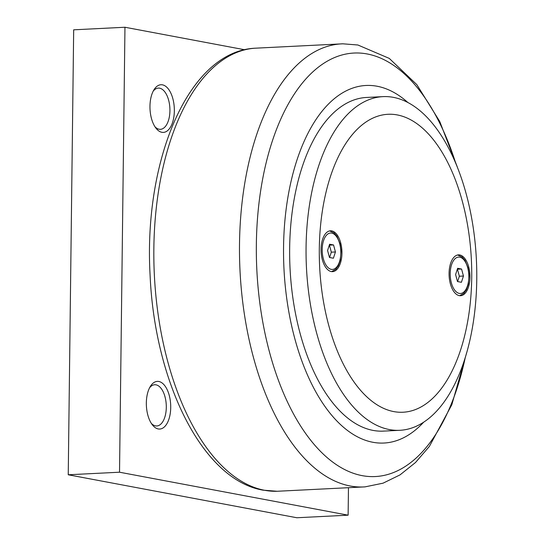 <?xml version="1.0" encoding="UTF-8"?>
<svg xmlns="http://www.w3.org/2000/svg" width="545" height="545" viewBox="0 0 545 545"><rect width="100%" height="100%" fill="white"/><g stroke="black" fill="none" stroke-linecap="round" stroke-linejoin="round"><path stroke-width="0.82" d="M244.719 49.759L124.962 27.25L119.525 472.215L348.126 515.182L348.459 487.959M146.339 402.925A23.864 12.154 -92.9 0 1 150.386 386.357A23.864 12.154 -92.9 0 1 163.636 384.341A23.864 12.154 -92.9 0 1 170.721 407.503A23.864 12.154 -92.9 0 1 152.314 424.787A23.864 12.154 -92.9 0 1 146.339 402.925M149.964 106.282A23.864 12.154 -92.9 0 1 154.01 89.721A23.864 12.154 -92.9 0 1 167.261 87.697A23.864 12.154 -92.9 0 1 174.345 110.867A23.864 12.154 -92.9 0 1 155.938 128.143A23.864 12.154 -92.9 0 1 149.964 106.282M149.555 387.842A20.635 10.505 -92.9 0 1 154.726 384.743A20.635 10.505 -92.9 0 1 166.3 407.333A20.635 10.505 -92.9 0 1 156.79 425.965A20.635 10.505 -92.9 0 1 151.34 423.397M153.179 91.199A20.635 10.505 -92.9 0 1 158.35 88.099A20.635 10.505 -92.9 0 1 169.924 110.689A20.635 10.505 -92.9 0 1 160.414 129.322A20.635 10.505 -92.9 0 1 154.964 126.753M348.126 515.182L296.848 517.75L68.241 474.777L73.677 29.818L124.962 27.25M119.525 472.215L68.241 474.777M407.749 102.399A178.978 91.144 87.1 0 0 283.557 247.096A178.978 91.144 87.1 0 0 329.854 412.994A178.978 91.144 87.1 0 0 423.751 422.096M399.764 430.305L383.353 431.122A167.049 85.068 -92.9 0 1 289.654 248.241A167.049 85.068 -92.9 0 1 366.649 97.446L383.06 96.629A167.049 85.068 87.1 0 0 306.065 247.423A167.049 85.068 87.1 0 0 399.764 430.305A167.049 85.068 87.1 0 0 476.759 279.51A167.049 85.068 87.1 0 0 383.06 96.629M319.309 248.936A149.146 75.953 87.1 0 0 393.701 411.577A149.146 75.953 87.1 0 0 471.718 277.582A149.146 75.953 87.1 0 0 397.325 114.941A149.146 75.953 87.1 0 0 319.309 248.936M459.769 254.958A20.444 10.409 -92.9 0 1 469.967 276.015A20.444 10.409 -92.9 0 1 460.545 295.71A20.444 10.409 -92.9 0 1 459.272 295.622A20.444 10.409 -92.9 0 1 449.08 274.571A20.444 10.409 -92.9 0 1 458.502 254.869A20.444 10.409 -92.9 0 1 459.769 254.958M331.755 230.896A20.444 10.409 -92.9 0 1 341.947 251.953A20.444 10.409 -92.9 0 1 332.525 271.648A20.444 10.409 -92.9 0 1 331.258 271.56A20.444 10.409 -92.9 0 1 321.06 250.502A20.444 10.409 -92.9 0 1 330.481 230.808A20.444 10.409 -92.9 0 1 331.755 230.896M461.567 269.032L463.454 276.029L461.411 282.29L457.473 281.554L455.593 274.551L457.637 268.29L461.567 269.032L457.337 269.21M463.454 276.029L459.353 276.233L457.466 269.237M457.609 281.574L459.353 276.233M333.554 244.964L335.441 251.967L333.39 258.228L329.459 257.485L327.572 250.489L329.616 244.228L333.554 244.964L329.316 245.148M335.441 251.967L331.333 252.172L329.453 245.175M329.589 257.512L331.333 252.172M153.853 248.384A221.815 112.958 87.1 0 0 264.488 490.268A221.815 112.958 87.1 0 0 277.16 491.27L263.072 490.159C202.508 480.002 154.501 381.936 150.059 274.517C143.614 159.229 188.958 51.448 254.978 48.212A221.815 112.958 87.1 0 0 153.853 248.384M457.303 166.968L439.754 121.521L416.816 84.625L389.259 58.397L357.895 44.997L342.859 43.811A221.815 112.958 87.1 0 0 239.507 244.092A221.815 112.958 87.1 0 0 350.142 485.977A221.815 112.958 87.1 0 0 365.041 486.869L277.16 491.27M455.593 162.798A212.005 107.958 87.1 0 0 367.248 53.975A212.005 107.958 87.1 0 0 256.354 244.446A212.005 107.958 87.1 0 0 362.091 475.628A212.005 107.958 87.1 0 0 465.328 357.213M331.285 269.353A18.223 9.279 -92.9 0 1 322.197 249.481A18.223 9.279 -92.9 0 1 331.728 233.103A18.223 9.279 -92.9 0 1 340.816 252.975A18.223 9.279 -92.9 0 1 331.285 269.353M459.299 293.414A18.223 9.279 -92.9 0 1 450.211 273.542A18.223 9.279 -92.9 0 1 459.742 257.172A18.223 9.279 -92.9 0 1 468.836 277.044A18.223 9.279 -92.9 0 1 459.299 293.414M342.859 43.811L254.978 48.212M466.615 352.887L451.805 404.772L429.371 446.43L415.522 462.494L400.03 474.886L383.06 483.177L365.041 486.869M331.632 271.614L335.761 269.339L338.35 265.749L340.284 260.333L341.088 250.918L340.107 243.949L336.946 236.217L334.119 232.933L329.596 230.93M459.653 295.683L463.775 293.408L466.37 289.811L468.305 284.395L469.109 274.98L468.121 268.011L464.96 260.278L462.14 257.002L457.616 254.992"/></g></svg>
